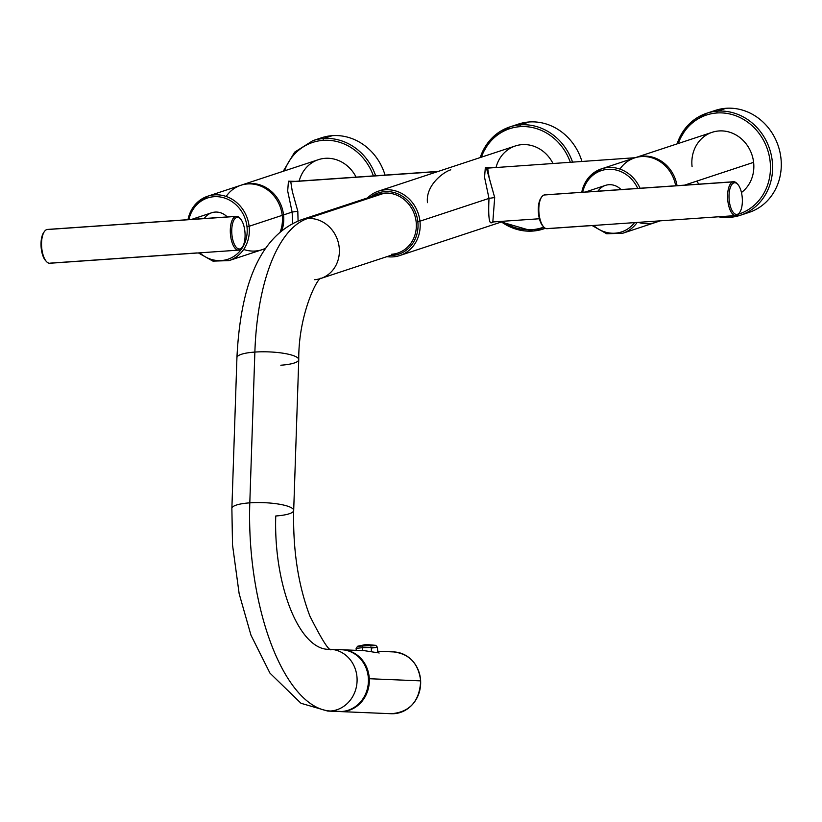 <?xml version="1.0" encoding="UTF-8"?>
<svg xmlns="http://www.w3.org/2000/svg" width="822" height="822" viewBox="0 0 822 822"><rect width="100%" height="100%" fill="white"/><g stroke="black" fill="none" stroke-linecap="round" stroke-linejoin="round"><path stroke-width="1.23" d="M242.141 184.847A33.908 30.661 -108.3 0 0 241.483 185.073A33.908 30.661 71.7 0 1 283.539 214.912A33.908 30.661 71.7 0 1 281.854 230.561A33.908 30.661 -108.3 0 0 283.539 214.912L292.118 212.076L287.679 190.981L288.45 181.2L295.303 181.343L288.45 181.2L287.679 190.981L292.118 212.076L283.539 214.912A33.908 30.661 -108.3 0 0 242.141 184.847L318.453 159.653A33.908 30.661 71.7 0 1 356.08 177.11A33.908 30.661 -108.3 0 0 325.265 158.317A33.908 30.661 -108.3 0 0 299.177 181.066M262.742 249.456A33.908 30.661 -108.3 0 0 263.41 249.251A33.908 30.661 -108.3 0 0 265.65 248.398A33.908 30.661 71.7 0 1 262.742 249.456M292.118 212.076L292.714 223.42L292.118 212.076L297.811 211.223L292.283 191.372L290.772 181.806L437.736 171.593L290.772 181.806L292.18 181.559L290.772 181.806L292.283 191.372L297.811 211.223L298.078 220.954L297.811 211.223L292.118 212.076M635.909 157.475A33.908 30.661 -108.3 0 0 635.252 157.701A33.908 30.661 71.7 0 1 677.04 185.669A33.908 30.661 -108.3 0 0 635.909 157.475L712.222 132.291A33.908 30.661 71.7 0 1 753.61 162.345L684.541 185.155L753.61 162.345A33.908 30.661 71.7 0 1 741.454 192.523A33.908 30.661 -108.3 0 0 753.61 162.345A33.908 30.661 -108.3 0 0 719.024 130.945A33.908 30.661 -108.3 0 0 692.083 166.619M656.511 222.094A33.908 30.661 -108.3 0 0 657.168 221.878A33.908 30.661 -108.3 0 0 659.799 220.861A33.908 30.661 71.7 0 1 656.511 222.094M417.812 221.508A32.284 29.191 -108.3 0 0 370.876 196.807A32.284 29.191 -108.3 0 1 417.812 221.508L419.95 221.19A33.908 30.661 -108.3 0 0 378.552 191.125A33.908 30.661 -108.3 0 0 367.547 197.907A33.908 30.661 71.7 0 1 399.441 192.338A33.908 30.661 71.7 0 1 419.95 221.19L488.998 198.39L419.95 221.19A33.908 30.661 71.7 0 1 386.936 256.639A33.908 30.661 -108.3 0 0 399.811 255.529A33.908 30.661 -108.3 0 0 419.95 221.19L417.812 221.508A32.284 29.191 -108.3 0 1 390.265 255.539A32.284 29.191 -108.3 0 0 417.812 221.508M378.552 191.125L515.332 145.967A33.908 30.661 71.7 0 1 552.959 163.434A33.908 30.661 -108.3 0 0 522.145 144.631A33.908 30.661 -108.3 0 0 496.067 167.39M492.183 167.657L485.329 167.513L484.559 177.305L488.998 198.39C488.206 215.981 489.08 224.087 491.618 222.7L493.426 221.95L491.618 222.7C489.08 224.087 488.206 215.981 488.998 198.39L494.69 197.537L492.82 222.002L494.69 197.537L488.998 198.39L484.559 177.305L485.329 167.513L492.183 167.657M283.539 214.912L282.193 215.107L283.539 214.912M288.45 181.2A4.336 3.925 -108.3 0 0 290.772 181.806A4.336 3.925 71.7 0 1 288.45 181.2M292.766 181.528L438.311 171.397M450.785 169.815L450.364 169.949C443.099 172.312 425.467 185.484 427.471 202.674M492.748 222.002A4.336 3.925 -108.3 0 0 491.618 222.7A4.336 3.925 71.7 0 1 492.748 222.002M489.46 167.852L487.662 168.12A4.336 3.925 71.7 0 1 485.329 167.513A4.336 3.925 -108.3 0 0 487.662 168.12L635.231 157.711M486.603 168.798L494.69 197.537L489.162 177.696L487.662 168.12M718.438 216.792A53.718 48.57 -108.3 0 0 729.566 217.388A53.718 48.57 -108.3 0 0 740.345 215.272A53.718 48.57 -108.3 0 0 771.242 154.896A53.718 48.57 -108.3 0 0 717.462 111.145A1.623 0.678 86 0 0 716.979 112.974A52.084 47.101 -108.3 0 0 678.273 143.49A52.084 47.101 71.7 0 1 716.979 112.974A52.084 47.101 71.7 0 1 769.228 155.841A52.084 47.101 71.7 0 1 738.403 214.193A52.084 47.101 -108.3 0 0 769.228 155.841A52.084 47.101 -108.3 0 0 716.979 112.974A1.623 0.678 -94 0 1 717.462 111.145L726.145 108.278A53.718 48.57 71.7 0 1 780.417 154.515A53.718 48.57 71.7 0 1 744.619 213.617M696.861 181.087A33.908 30.661 -108.3 0 0 698.854 184.159M711.092 112.059A53.718 48.57 71.7 0 1 726.145 108.278A53.718 48.57 71.7 0 1 779.924 152.029A53.718 48.57 71.7 0 1 749.037 212.405L740.345 215.272A53.718 48.57 71.7 0 1 729.566 217.388A1.623 0.678 -94 0 1 729.494 217.409A1.623 0.678 -94 0 1 728.724 216.073A1.623 0.678 86 0 0 729.494 217.409A1.623 0.678 86 0 0 729.566 217.388M676.989 143.912L688.425 124.769L706.673 113.261L715.356 110.395A53.718 48.57 71.7 0 1 726.145 108.278L717.462 111.145A53.718 48.57 -108.3 0 0 706.673 113.261A53.718 48.57 -108.3 0 0 677.102 143.881M706.673 113.261A53.718 48.57 71.7 0 1 717.462 111.145A53.718 48.57 71.7 0 1 771.242 154.896A53.718 48.57 71.7 0 1 740.345 215.272L729.494 217.409L718.294 216.803M531.834 229.677A52.084 47.101 71.7 0 1 502.643 221.58A52.084 47.101 -108.3 0 0 531.834 229.677A52.084 47.101 -108.3 0 0 543.815 227.098A52.084 47.101 71.7 0 1 531.834 229.677A1.623 0.678 86 0 0 532.605 231.085A1.623 0.678 -94 0 1 531.834 229.677M480.11 157.598L491.535 138.456L509.784 126.948A53.718 48.57 71.7 0 1 520.573 124.831A53.718 48.57 71.7 0 1 572.533 162.068A53.718 48.57 -108.3 0 0 520.573 124.831A1.623 0.678 86 0 0 520.1 126.66A52.084 47.101 -108.3 0 0 481.384 157.177A52.084 47.101 71.7 0 1 520.1 126.66A52.084 47.101 71.7 0 1 570.293 162.222A52.084 47.101 -108.3 0 0 520.1 126.66A1.623 0.678 -94 0 1 520.573 124.831L529.265 121.964A53.718 48.57 71.7 0 1 581.935 161.42A53.718 48.57 71.7 0 0 529.265 121.964L520.573 124.831A53.718 48.57 -108.3 0 0 509.784 126.948A53.718 48.57 -108.3 0 0 480.223 157.557M514.202 125.735A53.718 48.57 71.7 0 1 529.265 121.964A53.718 48.57 71.7 0 0 518.477 124.081L509.784 126.948M532.677 231.074A53.718 48.57 -108.3 0 0 543.465 228.958A53.718 48.57 -108.3 0 0 545.346 228.29A53.718 48.57 71.7 0 1 543.465 228.958A53.718 48.57 71.7 0 1 532.677 231.074A1.623 0.678 -94 0 1 532.605 231.085A1.623 0.678 86 0 0 532.677 231.074A53.718 48.57 -108.3 0 1 501.482 221.961M284.504 170.863A52.084 47.101 71.7 0 1 323.21 140.346A52.084 47.101 71.7 0 1 373.404 175.908A52.084 47.101 -108.3 0 0 323.21 140.346A1.623 0.678 -94 0 1 323.693 138.517L332.376 135.651A53.718 48.57 71.7 0 1 385.045 175.096A53.718 48.57 71.7 0 0 332.376 135.651L323.693 138.517A53.718 48.57 -108.3 0 0 312.905 140.634A53.718 48.57 71.7 0 1 323.693 138.517A53.718 48.57 71.7 0 1 375.644 175.754A53.718 48.57 -108.3 0 0 323.693 138.517A1.623 0.678 86 0 0 323.21 140.346A52.084 47.101 -108.3 0 0 284.504 170.863M317.323 139.421A53.718 48.57 71.7 0 1 332.376 135.651A53.718 48.57 71.7 0 0 321.587 137.767L312.905 140.634L294.656 152.142L283.22 171.284M739.687 212.466L738.968 213.484A16.954 7.049 -94 0 1 736.615 215.426L737.478 214.285A15.875 6.597 -94 0 1 729.258 200.722A15.875 6.597 -94 0 1 733.902 182.895A15.875 6.597 -94 0 1 742.122 196.468A15.875 6.597 -94 0 1 737.478 214.285A15.875 6.597 86 0 0 739.687 212.466A15.875 6.597 86 0 0 742.276 198.133A15.875 6.597 86 0 0 737.724 184.303A15.875 6.597 86 0 0 733.902 182.895L732.803 181.898L586.661 192.05L732.803 181.898A16.954 7.049 86 0 0 727.747 200.044A16.954 7.049 86 0 0 735.885 215.58A16.954 7.049 86 0 0 736.615 215.426A16.954 7.049 86 0 0 739.327 212.929M543.352 226.553A15.875 6.597 -94 0 1 538.379 212.312A15.875 6.597 -94 0 1 541.328 197.506M737.303 183.892A16.954 7.049 86 0 0 733.532 181.744A16.954 7.049 86 0 0 732.803 181.898A16.954 7.049 -94 0 1 736.882 183.398L737.724 184.303M735.885 215.58L547.123 228.691A16.954 7.049 -94 0 1 538.985 213.165A16.954 7.049 -94 0 1 544.041 195.009L592.025 191.588L544.041 195.009A16.954 7.049 86 0 0 541.688 196.961A16.954 7.049 86 0 0 538.913 212.271A16.954 7.049 86 0 0 543.774 227.047A16.954 7.049 86 0 0 547.853 228.547L590.484 225.588M598.005 191.166A16.954 15.33 71.7 0 1 621.031 189.563A16.954 15.33 71.7 0 0 605.465 185.382L585.243 192.06L544.77 194.865A16.954 7.049 -94 0 0 544.041 195.009A16.954 7.049 86 0 1 545.52 194.906M733.902 182.895A15.875 6.597 86 0 0 729.258 200.722A15.875 6.597 86 0 0 737.478 214.285L736.615 215.426A16.954 7.049 -94 0 1 727.84 200.928A16.954 7.049 -94 0 1 732.803 181.898L733.902 182.895M543.774 227.047L542.931 226.142A15.875 6.597 -94 0 1 538.379 212.312A15.875 6.597 -94 0 1 540.968 197.979L541.688 196.961M634.574 222.618A32.284 29.191 71.7 0 1 593.546 225.464A32.284 29.191 -108.3 0 0 634.574 222.618M582.706 192.235A32.284 29.191 71.7 0 1 607.828 169.332A32.284 29.191 71.7 0 1 637.728 188.402A32.284 29.191 -108.3 0 0 607.828 169.332A32.284 29.191 -108.3 0 0 582.706 192.235M638.283 222.361A33.908 30.661 -108.3 0 0 659.336 220.892A33.908 30.661 71.7 0 1 655.853 222.32L622.757 233.243A33.908 30.661 -108.3 0 0 637.173 222.433A33.908 30.661 71.7 0 1 622.757 233.243L606.718 233.767L592.148 225.567M581.647 192.307L588.583 177.624L601.499 168.839A33.908 30.661 -108.3 0 0 581.76 192.297A33.908 30.661 71.7 0 1 601.499 168.839A33.908 30.661 71.7 0 1 640.03 188.248A33.908 30.661 -108.3 0 0 601.499 168.839L634.594 157.916A33.908 30.661 71.7 0 1 675.663 185.772A33.908 30.661 -108.3 0 0 651.784 157.762A33.908 30.661 -108.3 0 0 619.922 169.085M44.049 232.071A15.875 6.597 86 0 0 41.1 246.867A15.875 6.597 86 0 0 46.073 261.119M240.024 218.447A16.954 7.049 86 0 0 236.253 216.309A16.954 7.049 86 0 0 235.524 216.453L46.762 229.574L235.524 216.453L236.623 217.46A15.875 6.597 86 0 0 231.979 235.277A15.875 6.597 86 0 0 240.209 248.85A15.875 6.597 86 0 0 244.843 231.033A15.875 6.597 86 0 0 236.623 217.46L235.524 216.453A16.954 7.049 86 0 0 230.468 234.609A16.954 7.049 86 0 0 238.606 250.135A16.954 7.049 86 0 0 239.346 249.991L240.209 248.85A15.875 6.597 86 0 0 242.408 247.021A15.875 6.597 86 0 0 244.997 232.698A15.875 6.597 86 0 0 240.445 218.868A15.875 6.597 86 0 0 236.623 217.46A15.875 6.597 86 0 0 231.979 235.277A15.875 6.597 86 0 0 240.209 248.85L239.346 249.991A16.954 7.049 -94 0 1 230.561 235.493A16.954 7.049 -94 0 1 235.524 216.453A16.954 7.049 -94 0 1 239.603 217.964L240.445 218.868M238.606 250.135L49.844 263.256A16.954 7.049 -94 0 1 41.706 247.72A16.954 7.049 -94 0 1 46.762 229.574A16.954 7.049 -94 0 1 47.491 229.43L191.475 219.433L211.706 212.754A16.954 15.33 71.7 0 1 227.262 216.936A16.954 15.33 71.7 0 0 204.236 218.539M48.241 229.472A16.954 7.049 86 0 0 46.762 229.574A16.954 7.049 86 0 0 44.409 231.527A16.954 7.049 86 0 0 41.634 246.836A16.954 7.049 86 0 0 46.494 261.612A16.954 7.049 86 0 0 50.584 263.112L196.715 252.95M46.494 261.612L45.652 260.697A15.875 6.597 -94 0 1 41.1 246.867A15.875 6.597 -94 0 1 43.7 232.544L44.409 231.527M242.408 247.021L241.699 248.039A16.954 7.049 -94 0 1 239.346 249.991A16.954 7.049 86 0 0 242.048 247.494M188.937 219.597A32.284 29.191 71.7 0 1 219.217 196.838A32.284 29.191 71.7 0 1 246.98 226.595A32.284 29.191 71.7 0 1 232.39 257.276A32.284 29.191 71.7 0 1 199.777 252.837A32.284 29.191 -108.3 0 0 232.39 257.276A32.284 29.191 -108.3 0 0 246.98 226.595L249.117 226.276A33.908 30.661 -108.3 0 0 207.73 196.211A33.908 30.661 -108.3 0 0 188.002 219.659A33.908 30.661 71.7 0 1 207.73 196.211A33.908 30.661 71.7 0 1 249.117 226.276L282.213 215.343L249.117 226.276A33.908 30.661 71.7 0 1 228.989 260.615A33.908 30.661 -108.3 0 0 249.117 226.276L246.98 226.595A32.284 29.191 -108.3 0 0 219.217 196.838A32.284 29.191 -108.3 0 0 188.937 219.597M187.878 219.669L194.814 204.997L207.73 196.211L240.825 185.279A33.908 30.661 71.7 0 1 282.213 215.343A33.908 30.661 71.7 0 1 280.189 231.948A33.908 30.661 -108.3 0 0 282.213 215.343A33.908 30.661 -108.3 0 0 259.012 185.443A33.908 30.661 -108.3 0 0 226.163 196.448M243.651 249.446A33.908 30.661 -108.3 0 0 265.835 248.131A33.908 30.661 71.7 0 1 262.084 249.683L228.989 260.615L212.949 261.129L198.379 252.929M391.57 254.275A30.928 27.969 -108.3 0 0 416.138 221.745A30.928 27.969 -108.3 0 0 384.593 193.108A30.928 27.969 -108.3 0 0 372.674 197.044M280.816 365.215A30.928 6.782 -178.1 0 0 298.756 359.676A30.928 6.782 -178.1 0 0 254.871 352.073A171.993 71.535 -94 0 1 307.634 218.518A30.928 27.969 -108.3 0 0 301.417 219.741L378.387 194.331A30.928 27.969 71.7 0 1 384.593 193.108L307.634 218.518A30.928 27.969 71.7 0 1 338.551 243.518A30.928 27.969 71.7 0 1 321.145 278.36A30.928 27.969 -108.3 0 0 338.551 243.518A30.928 27.969 -108.3 0 0 307.634 218.518L384.593 193.108A30.928 27.969 71.7 0 1 415.562 218.303A30.928 27.969 71.7 0 1 397.776 253.063L320.806 278.473A30.928 27.969 -108.3 0 1 314.6 279.685M338.787 649.781A30.928 28.092 92.4 0 1 368.39 678.684A30.928 28.092 92.4 0 1 341.88 711.492L330.547 711.02A171.993 71.535 -94 0 1 249.806 502.848A171.993 71.535 86 0 0 330.547 711.02A30.928 28.092 -87.6 0 0 357.097 680.277A30.928 28.092 -87.6 0 0 331.204 649.318A30.928 28.092 92.4 0 1 357.097 680.277A30.928 28.092 92.4 0 1 330.547 711.02A30.928 28.092 92.4 0 1 327.711 711.061L301.006 703.293L269.955 673.136L250.977 635.201L239.151 593.679L232.513 544.873L231.876 508.386L236.931 357.601C240.147 292.714 256.31 236.921 301.417 219.741A30.928 27.969 71.7 0 1 307.634 218.518A171.993 71.535 86 0 0 254.871 352.073A30.928 6.782 -178.1 0 0 236.931 357.601A30.928 6.782 1.9 0 1 254.871 352.073A30.928 6.782 1.9 0 1 298.756 359.676L293.69 510.462A30.928 6.782 -178.1 0 0 249.806 502.848L254.871 352.073L249.806 502.848A30.928 6.782 -178.1 0 0 231.876 508.386A30.928 6.782 1.9 0 1 249.806 502.848A30.928 6.782 1.9 0 1 293.69 510.462C292.838 550.062 298.232 585.254 309.873 616.048C322.388 640.883 329.591 652.021 331.502 649.462M330.29 649.267A30.928 28.092 -87.6 0 0 327.454 649.298A110.138 45.816 -94 0 1 275.75 515.99A30.928 6.782 -178.1 0 0 293.69 510.462M335.109 649.462L341.623 649.74A30.928 28.092 92.4 0 1 368.431 680.246A30.928 28.092 92.4 0 1 341.88 711.492A30.928 28.092 92.4 0 1 336.208 711.256M327.711 711.061A30.928 28.092 -87.6 0 0 330.547 711.02L341.88 711.492A30.928 28.092 92.4 0 1 339.034 711.533L327.711 711.061M355.772 706.334A30.496 27.701 -87.6 0 0 357.868 656.326A30.496 27.701 92.4 0 1 355.772 706.334M339.496 711.554A30.928 28.092 -87.6 0 0 339.948 711.575A30.928 28.092 -87.6 0 0 369.294 678.725L420.628 680.873A30.928 28.092 92.4 0 1 391.272 713.722A30.928 28.092 -87.6 0 0 420.628 680.873L369.294 678.725A30.928 28.092 -87.6 0 0 342.527 649.77A30.928 28.092 92.4 0 1 369.294 678.725L368.677 678.746L369.294 678.725A30.928 28.092 92.4 0 1 339.948 711.575A30.928 28.092 92.4 0 1 339.496 711.554L391.272 713.722C409.798 712.171 419.59 701.217 420.679 680.883L420.628 680.873A30.928 28.092 -87.6 0 0 393.861 651.928A30.928 28.092 92.4 0 1 420.628 680.873L420.628 680.893M378.747 652.812L378.048 651.538L378.747 652.812L378.069 652.781L378.747 652.812M342.527 649.77L342.075 649.76A30.928 28.092 92.4 0 1 342.527 649.77L364.495 650.695L377.781 652.76M378.449 652.791L379.137 653.038M362.481 650.613L362.338 647.685L377.473 647.335L362.338 647.685L362.481 650.613M356.224 650.346L356.121 648.404L362.338 647.685L356.121 648.404L357.591 646.256L366.037 644.469L375.808 645.352L370.547 646.02C378.747 645.167 376.188 645.054 362.851 645.691L366.633 644.458L357.591 646.256L375.808 645.352L377.473 647.335L371.267 648.065L371.441 651.589M362.338 647.685A2.117 0.884 -94 0 1 362.851 645.691A2.117 0.884 86 0 0 362.338 647.685M265.557 248.542L263.41 249.251M660.374 220.82L657.168 221.878M503.66 221.241L399.811 255.529M539.407 218.755L492.902 221.95M501.369 222.002L532.605 231.085L545.397 228.321M589.487 191.762L733.532 181.744M321.248 278.298C318.114 276.007 298.335 313.86 298.756 359.676M420.679 680.883C418.521 663.673 409.582 654.014 393.861 651.928L377.668 651.25M377.915 652.75L378.603 652.771M377.75 652.74L377.473 647.335M236.253 216.309L195.718 219.125"/></g></svg>
